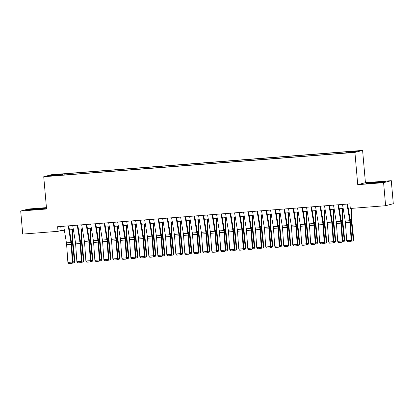 <?xml version="1.0" encoding="UTF-8"?>
<svg xmlns="http://www.w3.org/2000/svg" width="414" height="414" viewBox="0 0 414 414"><rect width="100%" height="100%" fill="white"/><g stroke="black" fill="none" stroke-linecap="round" stroke-linejoin="round"><path stroke-width="0.62" d="M51.445 176.022L55.067 175.593L51.445 176.022M46.435 207.621L28.39 209.029L20.7 211.026L22.718 234.081L58.017 231.322L61.137 230.515L64.372 230.262M362.602 150.401L51.424 174.729L43.734 176.721L354.912 152.399L362.602 150.401L365.427 182.688L357.737 184.68L383.592 182.657L391.282 180.664L365.427 182.688M391.282 180.664L393.3 203.724L385.61 205.717L383.592 182.657M385.61 205.717L350.311 208.475L349.908 203.864L57.613 226.712L58.017 231.322M350.534 152.409L345.048 152.983L350.554 152.626M59.575 175.334L59.487 175.081L58.032 175.458L342.233 153.242L353.577 152.093L356.739 151.27L346.844 152.047L348.298 151.669L64.103 173.885L62.649 174.258L62.54 175.106M59.487 175.081L49.597 175.852L52.754 175.034L62.649 174.258M20.7 211.026L46.554 209.003L43.734 176.721M357.737 184.68L354.912 152.399M69.428 229.868L73.366 229.558M78.422 229.165L82.36 228.854M87.416 228.461L91.349 228.155M96.41 227.757L100.343 227.452M105.404 227.053L109.337 226.748M114.399 226.354L118.332 226.044M123.393 225.651L127.326 225.34M132.387 224.947L136.32 224.636M141.376 224.243L145.314 223.938M150.37 223.539L154.308 223.234M159.364 222.835L163.302 222.53M168.358 222.132L172.291 221.826M177.352 221.433L181.285 221.123M186.347 220.729L190.28 220.419M195.341 220.025L199.274 219.72M204.335 219.322L208.268 219.016M213.329 218.618L217.262 218.313M222.318 217.914L226.256 217.609M231.312 217.215L235.25 216.905M240.306 216.512L244.244 216.201M249.3 215.808L253.239 215.497M258.295 215.104L262.228 214.799M267.289 214.4L271.222 214.095M276.283 213.696L280.216 213.391M285.277 212.998L289.21 212.687M294.271 212.294L298.204 211.984M303.265 211.59L307.198 211.28M312.254 210.886L316.192 210.581M321.248 210.183L325.187 209.877M330.243 209.479L334.181 209.173M339.237 208.775L343.17 208.47M348.231 208.076L350.26 207.916M60.78 226.463L61.137 230.515M346.772 152.626L346.844 152.047M64.196 174.977L64.103 173.885M52.754 175.034L53.215 175.572M378.06 181.974L368.227 182.952L365.909 183.552L383.266 182.196L385.584 181.596L378.08 182.176M26.398 210.095L43.76 208.734L46.073 208.133L28.716 209.489L26.398 210.095M347.01 204.092L349.721 220.703A4.632 1.056 -94.5 0 1 349.923 222.442L351.186 240.28L351.719 240.311L350.456 222.473A6.95 1.589 85.5 0 0 350.156 219.87L347.574 204.045M342.513 204.444L345.224 221.055A4.632 1.056 -94.5 0 1 345.426 222.794L346.694 240.632L351.186 240.28L350.756 241.543L347.61 241.792L350.756 241.543M350.974 241.559L351.719 240.311M346.694 240.632L347.61 241.792M351.703 240.037L353.245 239.918L351.398 222.225A6.95 1.589 -94.5 0 1 351.243 219.586L351.077 208.418M352.847 241.072L353.245 239.918L353.747 239.618L353.044 240.953L351.186 241.202M351.626 208.371L351.796 220.165A4.632 1.056 85.5 0 0 351.905 221.925L353.747 239.618M380.927 182.429L377.113 182.408L370.256 183.335M367.047 183.495L378.008 182.181L384.627 181.844M41.416 208.966L38.631 208.873L30.745 209.872M27.536 210.033L38.497 208.718L45.116 208.382M338.021 204.795L340.727 221.407A4.632 1.056 -94.5 0 1 340.929 223.141L342.197 240.984L342.73 241.015L341.462 223.177A6.95 1.589 85.5 0 0 341.162 220.574L338.58 204.749M333.524 205.147L336.235 221.759A4.632 1.056 -94.5 0 1 336.432 223.493L337.7 241.336L342.197 240.984L341.767 242.247L338.616 242.495L341.767 242.247M341.98 242.262L342.73 241.015M337.7 241.336L338.616 242.495M329.026 205.499L331.738 222.111A4.632 1.056 -94.5 0 1 331.935 223.845L333.203 241.688L333.736 241.719L332.468 223.876A6.95 1.589 85.5 0 0 332.168 221.273L329.585 205.453M324.529 205.851L327.241 222.463A4.632 1.056 -94.5 0 1 327.438 224.197L328.706 242.04L333.203 241.688L332.773 242.951L329.622 243.199L332.773 242.951M332.985 242.966L333.736 241.719M328.706 242.04L329.622 243.199M320.032 206.198L322.744 222.815A4.632 1.056 -94.5 0 1 322.941 224.548L324.209 242.392L324.742 242.423L323.474 224.579A6.95 1.589 85.5 0 0 323.174 221.976L320.591 206.156M315.535 206.55L318.247 223.167A4.632 1.056 -94.5 0 1 318.444 224.9L319.711 242.744L324.209 242.392L323.779 243.655L320.633 243.898L323.779 243.655M323.991 243.665L324.742 242.423M319.711 242.744L320.633 243.898M311.038 206.902L313.75 223.519A4.632 1.056 -94.5 0 1 313.947 225.252L315.214 243.096L315.747 243.127L314.48 225.283A6.95 1.589 85.5 0 0 314.179 222.68L311.597 206.86M306.541 207.254L309.253 223.87A4.632 1.056 -94.5 0 1 309.455 225.604L310.717 243.448L315.214 243.096L314.785 244.358L311.639 244.602L314.785 244.358M314.997 244.369L315.747 243.127M310.717 243.448L311.639 244.602M342.709 240.741L344.251 240.622L342.404 222.929A6.95 1.589 -94.5 0 1 342.249 220.289L342.078 208.558M343.853 241.776L344.251 240.622L344.753 240.322L344.055 241.657L342.192 241.905M342.626 208.511L342.802 220.869A4.632 1.056 85.5 0 0 342.911 222.628L344.753 240.322M333.715 241.445L335.257 241.326L333.415 223.632A6.95 1.589 -94.5 0 1 333.254 220.993L333.084 209.256M334.859 242.48L335.257 241.326L335.759 241.026L335.061 242.356L333.198 242.609M333.632 209.215L333.813 221.573A4.632 1.056 85.5 0 0 333.917 223.332L335.759 241.026M324.721 242.149L326.263 242.03L324.421 224.336A6.95 1.589 -94.5 0 1 324.26 221.697L324.09 209.96M325.865 243.184L326.263 242.03L326.765 241.729L326.066 243.059L324.203 243.313M324.638 209.919L324.819 222.277A4.632 1.056 85.5 0 0 324.923 224.036L326.765 241.729M315.727 242.852L317.269 242.728L315.427 225.04A6.95 1.589 -94.5 0 1 315.266 222.401L315.095 210.664M316.87 243.882L317.269 242.728L317.771 242.428L317.072 243.763L315.214 244.012M315.644 210.622L315.825 222.98A4.632 1.056 85.5 0 0 315.929 224.74L317.771 242.428M302.044 207.605L304.756 224.217A4.632 1.056 -94.5 0 1 304.958 225.956L306.22 243.794L306.753 243.83L305.491 225.987A6.95 1.589 85.5 0 0 305.19 223.384L302.608 207.564M297.547 207.957L300.259 224.569A4.632 1.056 -94.5 0 1 300.46 226.308L301.723 244.146L306.22 243.794L305.791 245.062L302.644 245.305L305.791 245.062M306.003 245.072L306.753 243.83M301.723 244.146L302.644 245.305M306.733 243.556L308.275 243.432L306.432 225.744A6.95 1.589 -94.5 0 1 306.272 223.105L306.101 211.368M307.876 244.586L308.275 243.432L308.782 243.132L308.078 244.467L306.22 244.715M306.65 211.326L306.831 223.684A4.632 1.056 85.5 0 0 306.934 225.444L308.782 243.132M293.05 208.309L295.762 224.921A4.632 1.056 -94.5 0 1 295.963 226.66L297.226 244.498L297.759 244.529L296.496 226.691A6.95 1.589 85.5 0 0 296.196 224.088L293.614 208.268M288.553 208.661L291.265 225.273A4.632 1.056 -94.5 0 1 291.466 227.012L292.729 244.85L297.226 244.498L296.797 245.761L293.65 246.009L296.797 245.761M297.009 245.776L297.759 244.529M292.729 244.85L293.65 246.009M297.738 244.255L299.281 244.136L297.438 226.448A6.95 1.589 -94.5 0 1 297.278 223.803L297.107 212.071M298.882 245.29L299.281 244.136L299.788 243.836L299.084 245.171L297.226 245.419M297.656 212.03L297.837 224.383A4.632 1.056 85.5 0 0 297.94 226.142L299.788 243.836M284.056 209.013L286.767 225.625A4.632 1.056 -94.5 0 1 286.969 227.358L288.232 245.202L288.765 245.233L287.502 227.395A6.95 1.589 85.5 0 0 287.202 224.792L284.62 208.966M279.559 209.365L282.27 225.977A4.632 1.056 -94.5 0 1 282.472 227.71L283.735 245.554L288.232 245.202L287.802 246.465L284.656 246.713L287.802 246.465M288.015 246.48L288.765 245.233M283.735 245.554L284.656 246.713M288.744 244.959L290.286 244.84L288.444 227.146A6.95 1.589 -94.5 0 1 288.289 224.507L288.113 212.775M289.888 245.994L290.286 244.84L290.794 244.539L290.09 245.875L288.232 246.123M288.661 212.729L288.843 225.087A4.632 1.056 85.5 0 0 288.946 226.846L290.794 244.539M275.062 209.717L277.773 226.329A4.632 1.056 -94.5 0 1 277.975 228.062L279.238 245.906L279.771 245.937L278.508 228.098A6.95 1.589 85.5 0 0 278.208 225.495L275.626 209.67M270.565 210.069L273.276 226.681A4.632 1.056 -94.5 0 1 273.478 228.414L274.741 246.258L279.238 245.906L278.808 247.168L275.662 247.417L278.808 247.168M279.026 247.184L279.771 245.937M274.741 246.258L275.662 247.417M279.755 245.662L281.297 245.543L279.45 227.85A6.95 1.589 -94.5 0 1 279.295 225.211L279.124 213.474M280.894 246.697L281.297 245.543L281.799 245.243L281.096 246.573L279.238 246.827M279.667 213.433L279.848 225.79A4.632 1.056 85.5 0 0 279.957 227.55L281.799 245.243M266.067 210.421L268.779 227.032A4.632 1.056 -94.5 0 1 268.981 228.766L270.244 246.609L270.777 246.641L269.514 228.797A6.95 1.589 85.5 0 0 269.214 226.194L266.632 210.374M261.57 210.767L264.282 227.384A4.632 1.056 -94.5 0 1 264.484 229.118L265.747 246.961L270.244 246.609L269.814 247.872L266.668 248.115L269.814 247.872M270.031 247.882L270.777 246.641M265.747 246.961L266.668 248.115M270.761 246.366L272.303 246.247L270.456 228.554A6.95 1.589 -94.5 0 1 270.301 225.915L270.13 214.178M271.9 247.401L272.303 246.247L272.805 245.947L272.101 247.277L270.244 247.531M270.673 214.136L270.854 226.494A4.632 1.056 85.5 0 0 270.963 228.254L272.805 245.947M257.073 211.119L259.785 227.736A4.632 1.056 -94.5 0 1 259.987 229.47L261.255 247.313L261.788 247.344L260.52 229.501A6.95 1.589 85.5 0 0 260.22 226.898L257.637 211.078M252.581 211.471L255.288 228.088A4.632 1.056 -94.5 0 1 255.49 229.822L256.758 247.665L261.255 247.313L260.825 248.576L257.674 248.819L260.825 248.576M261.037 248.586L261.788 247.344M256.758 247.665L257.674 248.819M261.767 247.07L263.309 246.951L261.462 229.258A6.95 1.589 -94.5 0 1 261.306 226.618L261.136 214.882M262.911 248.1L263.309 246.951L263.811 246.646L263.113 247.981L261.25 248.229M261.684 214.84L261.86 227.198A4.632 1.056 85.5 0 0 261.969 228.958L263.811 246.646M248.084 211.823L250.796 228.44A4.632 1.056 -94.5 0 1 250.993 230.174L252.261 248.017L252.794 248.048L251.526 230.205A6.95 1.589 85.5 0 0 251.226 227.602L248.643 211.782M243.587 212.175L246.299 228.787A4.632 1.056 -94.5 0 1 246.496 230.526L247.763 248.364L252.261 248.017L251.831 249.28L248.679 249.523L251.831 249.28M252.043 249.29L252.794 248.048M247.763 248.364L248.679 249.523M252.773 247.774L254.315 247.65L252.473 229.961A6.95 1.589 -94.5 0 1 252.312 227.322L252.142 215.585M253.917 248.804L254.315 247.65L254.817 247.349L254.118 248.685L252.255 248.933M252.69 215.544L252.866 227.902A4.632 1.056 85.5 0 0 252.975 229.661L254.817 247.349M239.09 212.527L241.802 229.139A4.632 1.056 -94.5 0 1 241.999 230.877L243.266 248.716L243.799 248.752L242.532 230.908A6.95 1.589 85.5 0 0 242.231 228.305L239.649 212.486M234.593 212.879L237.305 229.491A4.632 1.056 -94.5 0 1 237.501 231.229L238.769 249.068L243.266 248.716L242.837 249.978L239.685 250.227L242.837 249.978M243.049 249.994L243.799 248.752M238.769 249.068L239.685 250.227M243.779 248.478L245.321 248.353L243.479 230.665A6.95 1.589 -94.5 0 1 243.318 228.021L243.147 216.289M244.922 249.507L245.321 248.353L245.823 248.053L245.124 249.388L243.261 249.637M243.696 216.248L243.877 228.6A4.632 1.056 85.5 0 0 243.981 230.36L245.823 248.053M230.096 213.231L232.808 229.842A4.632 1.056 -94.5 0 1 233.004 231.581L234.272 249.419L234.805 249.451L233.537 231.612A6.95 1.589 85.5 0 0 233.237 229.009L230.655 213.184M225.599 213.583L228.311 230.194A4.632 1.056 -94.5 0 1 228.512 231.928L229.775 249.771L234.272 249.419L233.843 250.682L230.696 250.931L233.843 250.682M234.055 250.698L234.805 249.451M229.775 249.771L230.696 250.931M234.785 249.176L236.327 249.057L234.484 231.364A6.95 1.589 -94.5 0 1 234.324 228.725L234.153 216.993M235.928 250.211L236.327 249.057L236.829 248.757L236.13 250.092L234.267 250.341M234.702 216.946L234.883 229.304A4.632 1.056 85.5 0 0 234.986 231.064L236.829 248.757M221.102 213.934L223.814 230.546A4.632 1.056 -94.5 0 1 224.015 232.28L225.278 250.123L225.811 250.154L224.548 232.316A6.95 1.589 85.5 0 0 224.243 229.713L221.661 213.888M216.605 214.286L219.316 230.898A4.632 1.056 -94.5 0 1 219.518 232.632L220.781 250.475L225.278 250.123L224.849 251.386L221.702 251.634L224.849 251.386M225.061 251.401L225.811 250.154M220.781 250.475L221.702 251.634M225.79 249.88L227.333 249.761L225.49 232.068A6.95 1.589 -94.5 0 1 225.33 229.428L225.159 217.697M226.934 250.915L227.333 249.761L227.84 249.461L227.136 250.796L225.278 251.044M225.708 217.65L225.889 230.008A4.632 1.056 85.5 0 0 225.992 231.768L227.84 249.461M212.108 214.638L214.819 231.25A4.632 1.056 -94.5 0 1 215.021 232.984L216.284 250.827L216.817 250.858L215.554 233.015A6.95 1.589 85.5 0 0 215.254 230.412L212.672 214.592M207.611 214.985L210.322 231.602A4.632 1.056 -94.5 0 1 210.524 233.336L211.787 251.179L216.284 250.827L215.854 252.09L212.708 252.338L215.854 252.09M216.067 252.1L216.817 250.858M211.787 251.179L212.708 252.338M216.796 250.584L218.338 250.465L216.496 232.771A6.95 1.589 -94.5 0 1 216.336 230.132L216.165 218.395M217.94 251.619L218.338 250.465L218.846 250.165L218.142 251.495L216.284 251.748M216.713 218.354L216.895 230.712A4.632 1.056 85.5 0 0 216.998 232.471L218.846 250.165M203.114 215.337L205.825 231.954A4.632 1.056 -94.5 0 1 206.027 233.687L207.29 251.531L207.823 251.562L206.56 233.719A6.95 1.589 85.5 0 0 206.26 231.115L203.678 215.296M198.617 215.689L201.328 232.306A4.632 1.056 -94.5 0 1 201.53 234.039L202.793 251.883L207.29 251.531L206.86 252.794L203.714 253.037L206.86 252.794M207.072 252.804L207.823 251.562M202.793 251.883L203.714 253.037M207.802 251.288L209.344 251.169L207.502 233.475A6.95 1.589 -94.5 0 1 207.342 230.836L207.171 219.099M208.946 252.317L209.344 251.169L209.851 250.863L209.148 252.198L207.29 252.452M207.719 219.058L207.9 231.416A4.632 1.056 85.5 0 0 208.004 233.175L209.851 250.863M194.119 216.041L196.831 232.658A4.632 1.056 -94.5 0 1 197.033 234.391L198.296 252.235L198.829 252.266L197.566 234.422A6.95 1.589 85.5 0 0 197.266 231.819L194.683 215.999M189.622 216.393L192.334 233.01A4.632 1.056 -94.5 0 1 192.536 234.743L193.799 252.587L198.296 252.235L197.866 253.497L194.72 253.741L197.866 253.497M198.078 253.508L198.829 252.266M193.799 252.587L194.72 253.741M198.808 251.991L200.35 251.867L198.508 234.179A6.95 1.589 -94.5 0 1 198.353 231.54L198.182 219.803M199.952 253.021L200.35 251.867L200.857 251.567L200.153 252.902L198.296 253.151M198.725 219.762L198.906 232.119A4.632 1.056 85.5 0 0 199.01 233.879L200.857 251.567M185.125 216.745L187.837 233.356A4.632 1.056 -94.5 0 1 188.039 235.095L189.302 252.933L189.835 252.97L188.572 235.126A6.95 1.589 85.5 0 0 188.272 232.523L185.689 216.703M180.628 217.096L183.34 233.708A4.632 1.056 -94.5 0 1 183.542 235.447L184.804 253.285L189.302 252.933L188.872 254.201L185.726 254.444L188.872 254.201M189.089 254.212L189.835 252.97M184.804 253.285L185.726 254.444M189.819 252.695L191.361 252.571L189.514 234.883A6.95 1.589 -94.5 0 1 189.358 232.244L189.188 220.507M190.957 253.725L191.361 252.571L191.863 252.271L191.159 253.606L189.302 253.854M189.731 220.465L189.912 232.818A4.632 1.056 85.5 0 0 190.021 234.583L191.863 252.271M176.131 217.448L178.843 234.06A4.632 1.056 -94.5 0 1 179.045 235.799L180.307 253.637L180.84 253.668L179.578 235.83A6.95 1.589 85.5 0 0 179.278 233.227L176.695 217.402M171.634 217.8L174.346 234.412A4.632 1.056 -94.5 0 1 174.548 236.151L175.815 253.989L180.307 253.637L179.878 254.9L176.731 255.148L179.878 254.9M180.095 254.915L180.84 253.668M175.815 253.989L176.731 255.148M180.825 253.394L182.367 253.275L180.52 235.587A6.95 1.589 -94.5 0 1 180.364 232.942L180.193 221.211M181.969 254.429L182.367 253.275L182.869 252.975L182.165 254.31L180.307 254.558M180.742 221.164L180.918 233.522A4.632 1.056 85.5 0 0 181.027 235.281L182.869 252.975M167.142 218.152L169.849 234.764A4.632 1.056 -94.5 0 1 170.05 236.497L171.318 254.341L171.851 254.372L170.584 236.534A6.95 1.589 85.5 0 0 170.283 233.931L167.701 218.106M162.645 218.504L165.357 235.116A4.632 1.056 -94.5 0 1 165.553 236.849L166.821 254.693L171.318 254.341L170.889 255.604L167.737 255.852L170.889 255.604M171.101 255.619L171.851 254.372M166.821 254.693L167.737 255.852M171.831 254.098L173.373 253.979L171.525 236.285A6.95 1.589 -94.5 0 1 171.37 233.646L171.199 221.914M172.974 255.133L173.373 253.979L173.875 253.678L173.176 255.014L171.313 255.262M171.748 221.868L171.924 234.226A4.632 1.056 85.5 0 0 172.033 235.985L173.875 253.678M158.148 218.856L160.86 235.468A4.632 1.056 -94.5 0 1 161.056 237.201L162.324 255.045L162.857 255.076L161.589 237.232A6.95 1.589 85.5 0 0 161.289 234.629L158.707 218.809M153.651 219.208L156.363 235.82A4.632 1.056 -94.5 0 1 156.559 237.553L157.827 255.397L162.324 255.045L161.895 256.307L158.743 256.556L161.895 256.307M162.107 256.323L162.857 255.076M157.827 255.397L158.743 256.556M162.837 254.801L164.379 254.682L162.536 236.989A6.95 1.589 -94.5 0 1 162.376 234.35L162.205 222.613M163.98 255.836L164.379 254.682L164.881 254.382L164.182 255.712L162.319 255.966M162.754 222.572L162.935 234.929A4.632 1.056 85.5 0 0 163.038 236.689L164.881 254.382M149.154 219.555L151.866 236.171A4.632 1.056 -94.5 0 1 152.062 237.905L153.33 255.748L153.863 255.78L152.595 237.936A6.95 1.589 85.5 0 0 152.295 235.333L149.713 219.513M144.657 219.906L147.368 236.523A4.632 1.056 -94.5 0 1 147.565 238.257L148.833 256.1L153.33 255.748L152.901 257.011L149.754 257.254L152.901 257.011M153.113 257.022L153.863 255.78M148.833 256.1L149.754 257.254M153.842 255.505L155.385 255.386L153.542 237.693A6.95 1.589 -94.5 0 1 153.382 235.054L153.211 223.317M154.986 256.54L155.385 255.386L155.887 255.086L155.188 256.416L153.325 256.67M153.76 223.275L153.941 235.633A4.632 1.056 85.5 0 0 154.044 237.393L155.887 255.086M140.16 220.258L142.871 236.875A4.632 1.056 -94.5 0 1 143.073 238.609L144.336 256.452L144.869 256.483L143.601 238.64A6.95 1.589 85.5 0 0 143.301 236.037L140.719 220.217M135.663 220.61L138.374 237.227A4.632 1.056 -94.5 0 1 138.576 238.961L139.839 256.804L144.336 256.452L143.906 257.715L140.76 257.958L143.906 257.715M144.119 257.725L144.869 256.483M139.839 256.804L140.76 257.958M144.848 256.209L146.39 256.09L144.548 238.397A6.95 1.589 -94.5 0 1 144.388 235.757L144.217 224.021M145.992 257.239L146.39 256.09L146.892 255.785L146.194 257.12L144.336 257.368M144.765 223.979L144.947 236.337A4.632 1.056 85.5 0 0 145.05 238.097L146.892 255.785M131.166 220.962L133.877 237.574A4.632 1.056 -94.5 0 1 134.079 239.313L135.342 257.151L135.875 257.187L134.612 239.344A6.95 1.589 85.5 0 0 134.312 236.741L131.73 220.921M126.668 221.314L129.38 237.926A4.632 1.056 -94.5 0 1 129.582 239.665L130.845 257.503L135.342 257.151L134.912 258.419L131.766 258.662L134.912 258.419M135.124 258.429L135.875 257.187M130.845 257.503L131.766 258.662M135.854 256.913L137.396 256.789L135.554 239.101A6.95 1.589 -94.5 0 1 135.394 236.461L135.223 224.724M136.998 257.943L137.396 256.789L137.903 256.489L137.2 257.824L135.342 258.072M135.771 224.683L135.952 237.041A4.632 1.056 85.5 0 0 136.056 238.8L137.903 256.489M122.171 221.666L124.883 238.278A4.632 1.056 -94.5 0 1 125.085 240.016L126.348 257.855L126.881 257.886L125.618 240.048A6.95 1.589 85.5 0 0 125.318 237.445L122.735 221.625M117.674 222.018L120.386 238.63A4.632 1.056 -94.5 0 1 120.588 240.368L121.851 258.207L126.348 257.855L125.918 259.117L122.772 259.366L125.918 259.117M126.13 259.133L126.881 257.886M121.851 258.207L122.772 259.366M113.177 222.37L115.889 238.981A4.632 1.056 -94.5 0 1 116.091 240.72L117.353 258.559L117.886 258.59L116.624 240.751A6.95 1.589 85.5 0 0 116.324 238.148L113.741 222.323M108.68 222.722L111.392 239.333A4.632 1.056 -94.5 0 1 111.594 241.067L112.856 258.91L117.353 258.559L116.924 259.821L113.778 260.07L116.924 259.821M117.136 259.837L117.886 258.59M112.856 258.91L113.778 260.07M104.183 223.074L106.895 239.685A4.632 1.056 -94.5 0 1 107.097 241.419L108.359 259.262L108.892 259.293L107.63 241.455A6.95 1.589 85.5 0 0 107.329 238.852L104.747 223.027M99.686 223.425L102.398 240.037A4.632 1.056 -94.5 0 1 102.6 241.771L103.862 259.614L108.359 259.262L107.93 260.525L104.783 260.773L107.93 260.525M108.147 260.541L108.892 259.293M103.862 259.614L104.783 260.773M126.86 257.611L128.402 257.492L126.56 239.804A6.95 1.589 -94.5 0 1 126.399 237.16L126.229 225.428M128.004 258.647L128.402 257.492L128.909 257.192L128.205 258.527L126.348 258.776M126.777 225.387L126.958 237.739A4.632 1.056 85.5 0 0 127.062 239.499L128.909 257.192M117.866 258.315L119.408 258.196L117.566 240.503A6.95 1.589 -94.5 0 1 117.41 237.864L117.24 226.132M119.009 259.35L119.408 258.196L119.915 257.896L119.211 259.231L117.353 259.48M117.783 226.085L117.964 238.443A4.632 1.056 85.5 0 0 118.068 240.203L119.915 257.896M108.877 259.019L110.419 258.9L108.572 241.207A6.95 1.589 -94.5 0 1 108.416 238.567L108.245 226.831M110.015 260.054L110.419 258.9L110.921 258.6L110.217 259.935L108.359 260.183M108.789 226.789L108.97 239.147A4.632 1.056 85.5 0 0 109.079 240.907L110.921 258.6M95.189 223.777L97.901 240.389A4.632 1.056 -94.5 0 1 98.102 242.123L99.365 259.966L99.898 259.997L98.635 242.154A6.95 1.589 85.5 0 0 98.335 239.551L95.753 223.731M90.692 224.124L93.404 240.741A4.632 1.056 -94.5 0 1 93.605 242.475L94.868 260.318L99.365 259.966L98.936 261.229L95.789 261.477L98.936 261.229M99.153 261.239L99.898 259.997M94.868 260.318L95.789 261.477M99.883 259.723L101.425 259.604L99.577 241.911A6.95 1.589 -94.5 0 1 99.422 239.271L99.251 227.534M101.021 260.758L101.425 259.604L101.927 259.304L101.223 260.634L99.365 260.887M99.795 227.493L99.976 239.851A4.632 1.056 85.5 0 0 100.084 241.61L101.927 259.304M86.195 224.476L88.906 241.093A4.632 1.056 -94.5 0 1 89.108 242.827L90.376 260.67L90.909 260.701L89.641 242.858A6.95 1.589 85.5 0 0 89.341 240.255L86.759 224.435M81.703 224.828L84.409 241.445A4.632 1.056 -94.5 0 1 84.611 243.178L85.879 261.022L90.376 260.67L89.947 261.933L86.795 262.176L89.947 261.933M90.159 261.943L90.909 260.701M85.879 261.022L86.795 262.176M90.889 260.427L92.431 260.308L90.583 242.614A6.95 1.589 -94.5 0 1 90.428 239.975L90.257 228.238M92.032 261.457L92.431 260.308L92.933 260.002L92.234 261.337L90.371 261.586M90.806 228.197L90.982 240.555A4.632 1.056 85.5 0 0 91.09 242.314L92.933 260.002M77.206 225.18L79.918 241.797A4.632 1.056 -94.5 0 1 80.114 243.53L81.382 261.374L81.915 261.405L80.647 243.561A6.95 1.589 85.5 0 0 80.347 240.958L77.765 225.138M72.709 225.532L75.42 242.143A4.632 1.056 -94.5 0 1 75.617 243.882L76.885 261.72L81.382 261.374L80.953 262.636L77.801 262.88L80.953 262.636M81.165 262.647L81.915 261.405M76.885 261.72L77.801 262.88M81.894 261.13L83.437 261.006L81.594 243.318A6.95 1.589 -94.5 0 1 81.434 240.679L81.263 228.942M83.038 262.16L83.437 261.006L83.938 260.706L83.24 262.041L81.377 262.29M81.812 228.901L81.988 241.258A4.632 1.056 85.5 0 0 82.096 243.018L83.938 260.706M68.212 225.884L70.923 242.495A4.632 1.056 -94.5 0 1 71.12 244.234L72.388 262.072L72.921 262.109L71.653 244.265A6.95 1.589 85.5 0 0 71.353 241.662L68.771 225.842M63.715 226.235L66.426 242.847A4.632 1.056 -94.5 0 1 66.623 244.586L67.891 262.424L72.388 262.072L71.958 263.335L68.807 263.583L71.958 263.335M72.171 263.351L72.921 262.109M67.891 262.424L68.807 263.583M72.9 261.834L74.442 261.71L72.6 244.022A6.95 1.589 -94.5 0 1 72.44 241.378L72.269 229.646M74.044 262.864L74.442 261.71L74.944 261.41L74.246 262.745L72.383 262.993M72.817 229.604L72.999 241.957A4.632 1.056 85.5 0 0 73.102 243.722L74.944 261.41M349.721 220.703L345.224 221.055M349.923 222.442L345.426 222.794M350.446 222.302L351.398 222.225M350.125 219.674L351.243 219.586M340.727 221.407L336.235 221.759M340.929 223.141L336.432 223.493M331.738 222.111L327.241 222.463M331.935 223.845L327.438 224.197M322.744 222.815L318.247 223.167M322.941 224.548L318.444 224.9M313.75 223.519L309.253 223.87M313.947 225.252L309.455 225.604M341.452 223.006L342.404 222.929M341.131 220.377L342.249 220.289M332.458 223.71L333.415 223.632M332.137 221.081L333.254 220.993M323.463 224.409L324.421 224.336M323.143 221.785L324.26 221.697M314.469 225.112L315.427 225.04M314.148 222.489L315.266 222.401M304.756 224.217L300.259 224.569M304.958 225.956L300.46 226.308M305.475 225.816L306.432 225.744M305.154 223.187L306.272 223.105M295.762 224.921L291.265 225.273M295.963 226.66L291.466 227.012M296.481 226.52L297.438 226.448M296.16 223.891L297.278 223.803M286.767 225.625L282.27 225.977M286.969 227.358L282.472 227.71M287.487 227.224L288.444 227.146M287.171 224.595L288.289 224.507M277.773 226.329L273.276 226.681M277.975 228.062L273.478 228.414M278.493 227.928L279.45 227.85M278.177 225.299L279.295 225.211M268.779 227.032L264.282 227.384M268.981 228.766L264.484 229.118M269.504 228.631L270.456 228.554M269.183 226.003L270.301 225.915M259.785 227.736L255.288 228.088M259.987 229.47L255.49 229.822M260.509 229.33L261.462 229.258M260.189 226.706L261.306 226.618M250.796 228.44L246.299 228.787M250.993 230.174L246.496 230.526M251.515 230.034L252.473 229.961M251.194 227.41L252.312 227.322M241.802 229.139L237.305 229.491M241.999 230.877L237.501 231.229M242.521 230.738L243.479 230.665M242.2 228.109L243.318 228.021M232.808 229.842L228.311 230.194M233.004 231.581L228.512 231.928M233.527 231.442L234.484 231.364M233.206 228.813L234.324 228.725M223.814 230.546L219.316 230.898M224.015 232.28L219.518 232.632M224.533 232.145L225.49 232.068M224.212 229.516L225.33 229.428M214.819 231.25L210.322 231.602M215.021 232.984L210.524 233.336M215.539 232.849L216.496 232.771M215.218 230.22L216.336 230.132M205.825 231.954L201.328 232.306M206.027 233.687L201.53 234.039M206.545 233.548L207.502 233.475M206.229 230.924L207.342 230.836M196.831 232.658L192.334 233.01M197.033 234.391L192.536 234.743M197.55 234.252L198.508 234.179M197.235 231.628L198.353 231.54M187.837 233.356L183.34 233.708M188.039 235.095L183.542 235.447M188.561 234.955L189.514 234.883M188.241 232.326L189.358 232.244M178.843 234.06L174.346 234.412M179.045 235.799L174.548 236.151M179.567 235.659L180.52 235.587M179.246 233.03L180.364 232.942M169.849 234.764L165.357 235.116M170.05 236.497L165.553 236.849M170.573 236.363L171.525 236.285M170.252 233.734L171.37 233.646M160.86 235.468L156.363 235.82M161.056 237.201L156.559 237.553M161.579 237.067L162.536 236.989M161.258 234.438L162.376 234.35M151.866 236.171L147.368 236.523M152.062 237.905L147.565 238.257M152.585 237.765L153.542 237.693M152.264 235.142L153.382 235.054M142.871 236.875L138.374 237.227M143.073 238.609L138.576 238.961M143.591 238.469L144.548 238.397M143.27 235.845L144.388 235.757M133.877 237.574L129.38 237.926M134.079 239.313L129.582 239.665M134.597 239.173L135.554 239.101M134.276 236.544L135.394 236.461M124.883 238.278L120.386 238.63M125.085 240.016L120.588 240.368M115.889 238.981L111.392 239.333M116.091 240.72L111.594 241.067M106.895 239.685L102.398 240.037M107.097 241.419L102.6 241.771M125.602 239.877L126.56 239.804M125.287 237.248L126.399 237.16M116.608 240.581L117.566 240.503M116.293 237.952L117.41 237.864M107.614 241.284L108.572 241.207M107.298 238.655L108.416 238.567M97.901 240.389L93.404 240.741M98.102 242.123L93.605 242.475M98.625 241.988L99.577 241.911M98.304 239.359L99.422 239.271M88.906 241.093L84.409 241.445M89.108 242.827L84.611 243.178M89.631 242.687L90.583 242.614M89.31 240.063L90.428 239.975M79.918 241.797L75.42 242.143M80.114 243.53L75.617 243.882M80.637 243.391L81.594 243.318M80.316 240.767L81.434 240.679M70.923 242.495L66.426 242.847M71.12 244.234L66.623 244.586M71.643 244.094L72.6 244.022M71.322 241.465L72.44 241.378"/></g></svg>
